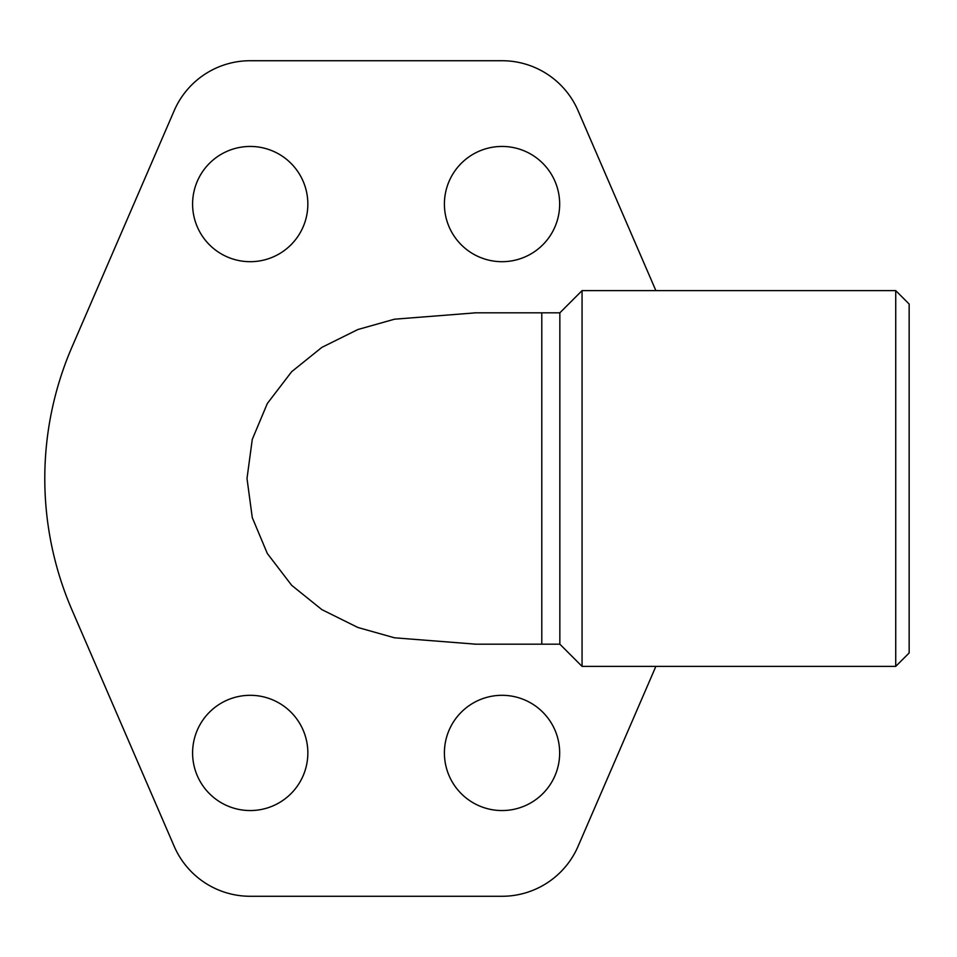 <?xml version="1.0" encoding="UTF-8"?>
<svg xmlns="http://www.w3.org/2000/svg" width="957" height="957" viewBox="0 0 957 957"><rect width="100%" height="100%" fill="white"/><g stroke="black" fill="none" stroke-linecap="round" stroke-linejoin="round"><path stroke-width="1.44" d="M559.845 312.831L559.845 644.169L541.794 644.169L541.794 312.831L559.845 312.831L582.059 290.617L895.728 290.617L895.728 666.383L582.059 666.383L582.059 290.617M895.728 290.617L909.15 304.039L909.15 652.961L895.728 666.383M192.596 204.068A57.623 57.623 0 0 1 250.22 146.445A57.623 57.623 0 0 1 307.843 204.068A57.623 57.623 0 0 1 250.22 261.692A57.623 57.623 0 0 1 192.596 204.068M444.407 204.068A57.623 57.623 0 0 1 502.03 146.445A57.623 57.623 0 0 1 559.666 204.068A57.623 57.623 0 0 1 502.03 261.692A57.623 57.623 0 0 1 444.407 204.068M192.596 752.932A57.623 57.623 0 0 1 250.22 695.308A57.623 57.623 0 0 1 307.843 752.932A57.623 57.623 0 0 1 250.22 810.555A57.623 57.623 0 0 1 192.596 752.932M444.407 752.932A57.623 57.623 0 0 1 502.03 695.308A57.623 57.623 0 0 1 559.666 752.932A57.623 57.623 0 0 1 502.03 810.555A57.623 57.623 0 0 1 444.407 752.932M655.88 666.383L578.064 846.323A82.84 82.84 0 0 1 502.03 896.278L250.22 896.278A82.84 82.84 0 0 1 174.186 846.323L72.002 610.004A331.337 331.337 0 0 1 72.002 346.996L174.186 110.677A82.84 82.84 0 0 1 250.22 60.722L502.03 60.722A82.84 82.84 0 0 1 578.064 110.677L655.88 290.617M475.761 644.169L394.511 637.805L357.882 627.481L321.863 609.621L291.646 585.289L267.326 553.493L252.277 517.641L247.002 478.5L252.277 439.359L267.326 403.507L291.646 371.711L321.863 347.379L357.882 329.519L394.511 319.195L475.761 312.831M559.845 644.169L582.059 666.383M474.229 644.169L541.794 644.169M474.229 312.831L541.794 312.831"/></g></svg>
